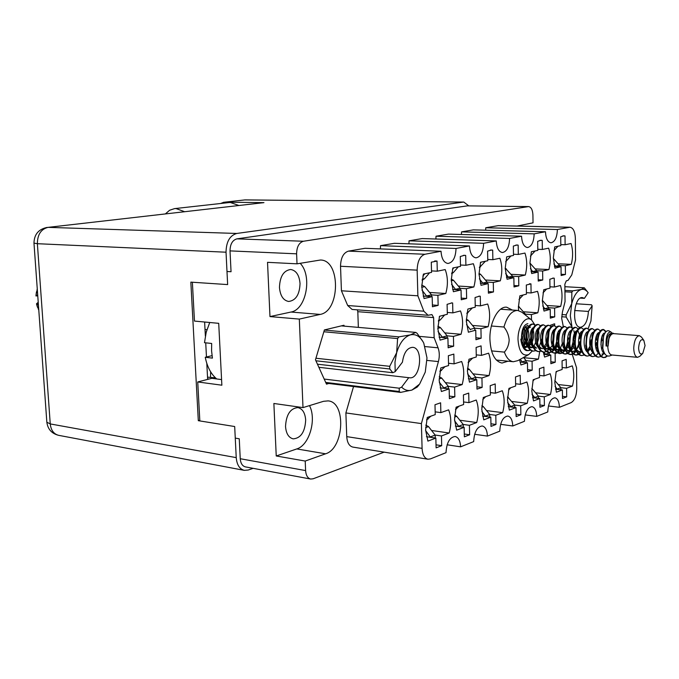 <?xml version="1.0" encoding="UTF-8"?>
<svg xmlns="http://www.w3.org/2000/svg" width="679" height="679" viewBox="0 0 679 679"><rect width="100%" height="100%" fill="white"/><g stroke="black" fill="none" stroke-linecap="round" stroke-linejoin="round"><path stroke-width="1.02" d="M441.698 445.687L441.452 435.96L449.184 433.015C451.476 424.4 451.289 416.677 448.624 409.853L440.858 412.611L440.612 402.808L434.984 404.752L435.239 414.614L427.261 417.449L425.614 430.028L427.897 441.112L435.85 438.091L436.105 447.868L441.698 445.687L436.02 444.821M454.845 396.782L454.616 387.098L462.17 384.577C464.419 376.132 464.241 368.442 461.652 361.508L454.073 363.851L453.844 354.09L448.344 355.728L448.581 365.548L440.79 367.95L439.169 380.367L441.384 391.52L449.15 388.923L449.388 398.666L454.845 396.782L449.32 396.103M482.132 387.395L481.937 377.974L489.058 375.597C491.197 367.407 491.053 359.929 488.625 353.173L481.479 355.38L481.08 345.874L476.106 347.444L476.302 356.976L468.968 359.25L467.407 371.294L469.461 382.141L476.785 379.697L476.981 389.16L482.132 387.395L476.93 386.792M519.588 359.683L520.946 364.954L527.473 362.773L527.608 371.736L532.209 370.148L527.575 369.673M543.336 352.028L544.592 357.052L550.779 354.99L550.881 363.723L555.235 362.221L550.856 361.797M469.63 434.764L469.418 425.317L476.709 422.542C478.882 414.198 478.729 406.687 476.234 400.024L468.926 402.63L468.714 393.099L463.409 394.932L463.63 404.514L456.11 407.188L454.531 419.376L456.653 430.172L464.139 427.32L464.36 436.826L469.63 434.764L464.292 434M495.967 424.468L495.797 415.276L502.672 412.662C504.752 404.565 504.616 397.266 502.282 390.756L495.381 393.209L495.203 383.949L490.204 385.68L490.382 394.991L483.295 397.512L481.776 409.344L483.745 419.86L490.815 417.169L490.993 426.412L495.967 424.468L490.942 423.789M520.852 414.75L520.708 405.796L527.218 403.318C529.196 395.467 529.085 388.354 526.896 381.997L520.369 384.322L520.224 375.309L515.497 376.938L515.65 386.003L508.953 388.38L507.493 399.88L509.326 410.124L515.998 407.587L516.15 416.583L520.852 414.75L516.108 414.139M544.397 405.541L544.278 396.825L550.44 394.482C552.333 386.843 552.248 379.926 550.185 373.713L544.006 375.911L543.887 367.127L539.415 368.672L539.533 377.499L533.202 379.756L531.793 390.926L533.507 400.924L539.822 398.522L539.941 407.281L544.397 405.541L539.907 404.998M565.429 274.477L565.335 265.735L571.268 264.36C573.101 257.01 573.042 250.067 571.064 243.523L565.115 244.754L565.021 235.953L563.901 235.783L560.71 236.793L560.812 245.645L554.709 246.91L553.334 257.867L554.955 268.146L561.041 266.728L561.134 275.521L565.429 274.477L561.126 274.274M542.75 279.986L542.64 271.006L548.904 269.555C550.822 262.001 550.728 254.871 548.632 248.166L542.351 249.465L542.232 240.417L541.095 240.256L537.683 241.317L537.81 250.407L531.368 251.739L529.934 263.002L531.682 273.552L538.107 272.058L538.226 281.081L542.75 279.986L538.209 279.748M518.807 285.8L518.663 276.574L525.283 275.037C527.294 267.263 527.184 259.938 524.952 253.063L518.306 254.438L518.162 245.144L517.008 244.983L513.349 246.087L513.502 255.431L506.687 256.84L505.201 268.434L507.077 279.264L513.867 277.686L514.02 286.962L518.807 285.8L513.995 285.528M493.472 291.945L493.294 282.464L500.304 280.834C502.418 272.831 502.282 265.302 499.897 258.249L492.869 259.701L492.691 250.144L491.52 249.982L487.59 251.145L487.777 260.753L480.562 262.247L479.018 274.18L481.029 285.307L488.226 283.635L488.405 293.175L493.472 291.945L488.379 291.639M466.634 298.463L466.422 288.702L473.849 286.979C476.072 278.729 475.903 270.98 473.365 263.732L465.904 265.277L465.692 255.44L464.521 255.287L460.286 256.501L460.506 266.397L452.842 267.976L451.238 280.283L453.402 291.724L461.041 289.95L461.262 299.77L466.634 298.463L461.228 298.106M554.709 316.881L554.607 308.105L560.667 306.407C562.535 298.93 562.458 291.962 560.438 285.494L554.361 287.039L554.251 278.203L553.461 278.093L549.846 279.273L549.956 288.159L543.718 289.746L542.326 300.831L543.998 311.067L550.219 309.327L550.321 318.154L554.709 316.881L550.304 316.558M531.479 319.936L531.402 314.589L537.81 312.798C539.763 305.109 539.661 297.954 537.513 291.325L531.088 292.963L530.961 283.881L526.31 285.019L526.446 294.143L519.859 295.823L518.408 307.222L518.603 310.558M566.702 396.825L566.609 388.329L572.456 386.105C574.264 378.678 574.196 371.931 572.261 365.854L566.396 367.942L566.184 359.369L562.068 360.846L562.161 369.452L556.16 371.583L554.802 382.455L556.398 392.216L562.39 389.933L562.484 398.48L566.702 396.825L562.458 396.332M481.131 338.227L480.936 328.704L488.108 326.701C490.255 318.544 490.111 310.982 487.666 304.014L480.469 305.847L480.274 296.248L479.561 296.163L475.062 297.521L475.258 307.171L467.865 309.055L466.303 321.133L468.374 332.218L475.741 330.155L475.945 339.729L481.131 338.227L475.903 337.769M453.657 346.197L453.419 336.394L461.033 334.272C463.29 325.861 463.112 318.078 460.498 310.931L452.868 312.866L452.638 302.987L451.968 302.91L447.096 304.345L447.342 314.275L439.491 316.278L437.853 328.729L440.085 340.128L447.911 337.938L448.148 347.792L453.657 346.197L448.098 345.679M434.713 260.965L437.03 261.067L431.284 262.196L431.547 272.381L423.399 274.07L421.727 286.759L424.061 298.539L432.175 296.655L423.17 296.061M563.332 326.616L561.686 318.375L562.407 312.119L565.047 301.646L564.86 284.212L566.303 280.826L568.034 280.393L571.769 274.936L575.554 259.87L575.359 238.261C575.028 231.556 573.254 227.881 570.02 227.227L557.4 229.519L485.748 227.762L485.663 230.198M512.356 310.048L506.661 307.197C498.114 306.102 489.355 322.703 489.924 339.5C490.747 353.555 494.77 361.406 501.976 363.053L508.028 361.194M305.677 420.055C305.1 412.849 302.503 408.699 297.877 407.587C290.315 408.325 286.198 414.614 285.528 426.471C286.122 433.601 288.677 437.734 293.201 438.863C300.856 438.184 305.015 431.912 305.677 420.055M300.042 283.533C299.286 275.139 296.171 270.454 290.697 269.495C283.644 270.48 279.892 276.48 279.459 287.489C280.24 295.815 283.313 300.466 288.668 301.468C295.815 300.534 299.609 294.559 300.042 283.533M221.575 379.595L211.831 378.322L197.733 381.954L221.863 385.197L218.714 323.331L194.466 321.074L192.378 282.235M215.167 377.558L214.572 377.482L214.632 378.687M554.811 325.818L554.378 323.9L550.414 325.258L550.423 325.912M554.794 323.951L553.996 323.883M565.021 235.953L562.781 235.885M542.232 240.417L539.958 240.349M518.162 245.144L515.862 245.068M492.691 250.144L490.365 250.059M465.692 255.44L463.367 255.346M554.251 278.203L552.681 278.118M530.961 283.881L529.425 283.797M480.274 296.248L478.865 296.154M452.638 302.987L451.331 302.902M517.339 226.005L533.032 222.822L532.922 214.937C532.625 209.853 531.19 207.07 528.618 206.586L303.437 241.249C299.049 242.615 296.774 246.808 296.604 253.827L297.02 263.825L267.534 262.332L269.97 316.584L299.32 319.096L302.995 407.604L273.875 403.479L276.234 455.974L305.211 461.058L305.609 470.581C305.983 475.419 307.672 478.237 310.668 479.043L313.095 478.797L384.161 452.146M297.02 263.825L320.395 260.023C340.731 259.743 340.4 311.169 320.157 314.419L299.32 319.096M302.995 407.604L323.552 401.306L328.101 400.89C346.366 402.053 344.134 448.454 325.597 453.801L305.211 461.058M344.312 326.149L343.93 325.258L324.401 329.935L315.463 359.785L326.497 384.153L328.823 383.474M417.161 270.14L340.527 266.261C340.756 257.859 343.387 252.809 348.429 251.128L365.03 248.302L441.027 251.255L424.918 254.26C420.021 256.042 417.432 261.339 417.161 270.14L417.874 295.806L423.849 311.211L428.101 315.285L431.912 314.572L433.618 317.594L357.808 311.686L358.351 327.371M357.808 311.686L357.366 309.853M428.101 315.285L352.104 309.446L347.69 305.525L423.849 311.211M340.527 266.261L341.427 290.782L347.69 305.525M408.928 243.812L409.047 240.816L422.177 238.575L496.273 240.935L483.609 243.303C483.227 252.113 480.681 256.959 475.954 257.842C472.117 257.112 469.953 253.148 469.478 245.942L394.414 243.303L380.52 245.662L380.384 248.896M436.011 236.224L509.606 238.448L521.565 236.216L448.437 234.111L436.011 236.224L435.901 239.016M461.448 234.484L461.542 231.887L534.169 233.856L545.475 231.743C545.848 238.456 547.673 242.14 550.949 242.793C554.887 241.953 557.043 237.531 557.4 229.519M545.475 231.743L473.322 229.875L461.542 231.887M569.435 227.27L498.301 225.632L485.748 227.762M498.301 225.632L570.02 227.227M427.94 459.225L352.859 447.088C349.227 446.162 347.19 442.674 346.748 436.622L422.083 448.361C422.482 454.684 424.434 458.308 427.94 459.225L430.376 458.919L446.018 452.664C446.629 442.623 449.676 437.234 455.151 436.487C458.452 437.344 460.269 440.79 460.608 446.833L447.121 444.787M353.538 386.546L345.883 412.934L346.748 436.622M226.99 271.49L231.047 271.727L230.02 250.891C230.147 244.168 232.447 240.162 236.903 238.855L467.322 205.873L528.618 206.586M224.664 202.181L245 199.889L224.664 202.181L263.953 202.639L48.09 227.363L236.784 233.457C229.833 235.46 226.251 241.707 226.031 252.206L227.643 284.586L190.841 282.133L198.31 420.683L199.796 420.25L197.733 381.954M310.668 479.043L245.442 466.897C242.386 466.091 240.646 463.367 240.239 458.724L239.263 438.787L235.265 438.108M429.561 292.462L445.789 293.489L437.896 295.323L438.15 305.38L432.396 304.973M438.15 305.38L432.438 306.764L432.175 296.655M509.606 238.448C509.233 246.969 506.831 251.671 502.392 252.537C498.759 251.833 496.714 247.971 496.273 240.935M409.047 240.816L483.609 243.303M469.478 245.942L456.033 248.455C455.651 257.57 452.935 262.578 447.902 263.469C443.837 262.714 441.545 258.64 441.027 251.255M380.52 245.662L456.033 248.455M341.427 290.782L417.874 295.806M433.618 317.594L434.136 337.692L438.065 347.818C439.568 352.011 439.678 356.602 438.413 361.593L426.989 360.405M419.563 336.385L434.136 337.692M345.883 412.934L421.404 423.594L438.413 361.593M421.404 423.594L422.083 448.361M474.646 434.271L487.429 436.096C487.123 430.155 485.392 426.777 482.234 425.971C477.116 426.726 474.256 431.937 473.679 441.605L460.608 446.833M500.627 424.324L512.764 425.971C512.475 420.123 510.829 416.813 507.807 416.049C503.012 416.804 500.33 421.846 499.769 431.165L487.429 436.096M525.181 414.903L536.716 416.388C536.452 410.642 534.882 407.4 531.996 406.662C527.481 407.425 524.96 412.306 524.426 421.303L512.764 425.971M548.437 405.974L559.411 407.307C559.165 401.662 557.663 398.488 554.904 397.784C550.661 398.539 548.276 403.267 547.758 411.966L536.716 416.388M572.278 354.43L576.556 367.738L576.751 388.711C576.479 395.882 574.621 400.517 571.166 402.605L559.411 407.307M521.565 236.216C521.973 243.082 523.899 246.85 527.354 247.529C531.53 246.681 533.804 242.123 534.169 233.856M532.209 370.148L532.081 361.236L538.439 359.106L539.729 351.561M559.267 331.344L558.299 331.641M555.235 362.221L555.133 353.53L557.34 352.8M557.731 352.664L560.99 351.578M437.03 261.067L437.284 271.201L445.203 269.563C447.928 277.007 448.123 284.985 445.789 293.489M269.97 316.584L290.977 312.043C306.254 309.709 312.569 275.691 300.135 263.282M309.488 405.609C316.787 419.469 309.318 445.305 296.782 448.938L325.597 453.801M276.234 455.974L296.782 448.938M437.896 295.323L431.521 294.915M437.284 271.201L431.513 270.904M453.419 336.394L447.13 335.842M444.72 332.863L461.033 334.272M452.868 312.866L447.291 312.459M447.911 337.938L439.058 337.149M480.936 328.704L474.757 328.195M472.499 325.436L488.108 326.701M480.469 305.847L475.224 305.482M566.609 388.329L560.846 387.692M558.197 384.543L572.456 386.105M566.396 367.942L562.144 367.517M562.39 389.933L555.524 389.169M531.402 314.589L525.427 314.156M523.45 311.78L537.81 312.798M531.088 292.963L526.42 292.683M554.607 308.105L548.734 307.706M546.867 305.491L560.667 306.407M554.361 287.039L549.939 286.793M550.219 309.327L543.327 308.86M466.422 288.702L460.158 288.329M458.325 286.063L473.849 286.979M465.904 265.277L460.481 265.022M461.041 289.95L452.613 289.441M493.294 282.464L487.14 282.116M485.426 280.028L500.304 280.834M492.869 259.701L487.751 259.48M488.226 283.635L480.316 283.194M518.663 276.574L512.611 276.26M511.007 274.316L525.283 275.037M518.306 254.438L513.485 254.252M513.867 277.686L506.432 277.295M542.64 271.006L536.69 270.726M535.179 268.909L548.904 269.555M542.351 249.465L537.793 249.303M538.107 272.058L531.105 271.719M565.335 265.735L559.488 265.481M558.07 263.783L571.268 264.36M565.115 244.754L560.803 244.61M561.041 266.728L554.437 266.44M544.278 396.825L538.405 396.137L531.835 388.422M535.604 392.776L550.44 394.482M544.006 375.911L539.508 375.436M539.822 398.522L532.54 397.665M520.708 405.796L514.724 405.057L507.553 396.825M511.754 401.442L527.218 403.318M520.369 384.322L515.607 383.788M515.998 407.587L508.257 406.619M495.797 415.276L489.703 414.479M486.546 410.583L502.672 412.662M495.381 393.209L490.34 392.615M490.815 417.169L482.565 416.083M469.418 425.317L463.214 424.451M459.853 420.242L476.709 422.542M468.926 402.63L463.57 401.96M464.139 427.32L455.337 426.089M550.779 354.99L543.786 354.336M532.081 361.236L526.132 360.651L523.501 357.493M523.662 357.68L538.439 359.106M527.473 362.773L520.055 362.034M481.937 377.974L475.784 377.295L469.274 369.3L467.458 368.256M472.983 373.849L489.058 375.597M481.479 355.38L476.259 354.871M476.785 379.697L468.366 378.755M454.616 387.098L448.352 386.359L441.664 378.042L439.237 376.752M445.365 382.633L462.17 384.577M454.073 363.851L448.522 363.273M449.15 388.923L440.153 387.853M441.452 435.96L435.129 435.027M431.547 430.469L449.184 433.015M440.858 412.611L435.171 411.856M435.85 438.091L426.429 436.69M560.862 389.763L560.846 387.684L554.828 380.546M555.948 372.415L557.103 371.252M557.34 389.373L555.049 386.292M560.846 387.684L557.332 389.008M238.804 205.457L230.419 202.512L228.908 202.58L174.52 208.623L169.623 210.244L165.447 213.86M184.518 211.67L176.039 208.555L174.52 208.623M468.782 205.864L463.791 202.07L245.068 199.923M236.784 233.457L463.197 202.113M226.031 252.206L37.37 243.702L50.246 423.925L236.233 457.621C236.878 464.852 239.568 469.096 244.33 470.36L248.217 470.029L253.114 468.332M236.233 457.621L234.688 426.531L198.31 420.683M204.625 322.016L205.364 336.02M205.72 342.836L206.467 356.984M206.798 363.367L207.647 379.4M223.883 202.215L220.616 203.505M46.843 422.211C47.793 429.23 51.74 433.609 58.674 435.341C53.794 434.093 50.984 430.291 50.246 423.925L46.843 422.211L33.975 243.116L37.37 243.702C37.464 234.527 41.037 229.078 48.09 227.363L263.953 202.639M431.564 296.613L431.521 294.847L424.765 286.64L421.71 285.044M422.066 280.232L424.494 278.755L429.561 272.797M422.847 276.081L424.799 273.781M426.785 296.299L421.956 290.069M431.521 294.847L426.777 295.934M447.181 337.87L447.13 335.808L440.399 327.575L437.87 326.243M438.379 321.133L440.213 319.962L444.626 314.971M439.279 316.991L440.034 316.134M442.564 337.463L438.031 331.522M447.13 335.808L442.555 337.073M474.791 330.079L474.748 328.152L468.204 320.25L466.303 319.164M466.846 313.554L472.355 307.91M470.445 329.714L466.541 324.63M474.748 328.152L470.445 329.349M525.444 315.064L525.427 314.105L518.4 306.221M519.011 299.524L523.22 294.966M525.427 314.105L524.561 314.352M548.751 309.225L548.734 307.646L542.326 300.288M543.005 292.87L546.603 289.016M545.093 308.979L542.733 305.923M548.734 307.646L545.084 308.656M460.192 289.899L460.158 288.252L453.453 280.24L451.229 279.044M451.603 273.747L453.275 272.661L458.3 266.847M452.46 269.351L453.818 267.781M455.694 289.627L451.543 284.306M460.158 288.252L455.685 289.279M487.166 283.584L487.14 282.048L480.554 274.274L479.009 273.399M479.408 267.602L485.383 261.245M480.325 263.07L481.156 262.119M482.93 283.338L479.391 278.831M487.14 282.048L482.93 283.016M512.628 277.618L512.603 276.183L505.201 268.086M505.634 261.763L510.939 255.958M508.63 277.414L505.643 273.612M512.603 276.183L508.63 277.1M536.707 271.99L536.682 270.641L529.934 263.079M530.409 256.144L535.103 250.967M532.922 271.804L530.426 268.638M536.682 270.641L532.922 271.507M559.496 266.66L559.488 265.396L553.343 258.402M553.877 250.712L557.977 246.231M555.923 266.499L553.877 263.885M559.488 265.396L555.914 266.21M538.439 398.361L538.413 396.146L534.712 397.538L531.996 394.27M532.888 380.978L534.568 379.264M514.775 407.434L514.741 405.074L510.829 406.543L507.637 402.655M508.52 390.06L510.795 387.726M489.771 417.033L489.72 414.504L483.236 406.492L481.869 405.719M482.769 399.583L485.672 396.663M485.595 416.482L481.886 411.482M489.72 414.504L485.587 416.066M463.307 427.201L463.248 424.494L456.636 416.219L454.658 415.141M455.507 409.53L459.072 406.127M210.498 377.405L210.651 371.837M458.877 426.582L454.591 420.776M463.248 424.494L458.86 426.149M549.319 354.854L549.294 352.97L547.529 350.89M544.219 346.986L543.565 346.214M545.678 354.514L543.904 352.078M549.294 352.97L545.67 354.166M526.166 362.645L526.132 360.634L522.312 361.899L520.182 359.352M475.835 379.595L475.784 377.295L471.506 378.712L467.551 373.849M468.171 362.527L472.559 358.139M448.42 388.838L448.361 386.368L443.82 387.87L439.254 382.175M439.916 371.532L445.017 366.643M443.828 388.295L443.82 387.87M435.247 437.997L435.171 435.078L428.449 426.522L425.784 425.13M207.528 377.159L214.581 377.745M426.59 420.029L430.876 416.168M207.613 378.865L209.2 379.001M430.528 437.301L425.631 430.596M435.171 435.078L430.52 436.835M209.735 322.491L206.221 332.192L204.489 342.7L211.67 343.472L211.585 350.907L212.425 358.113L205.253 357.273C207.163 366.847 210.982 374.078 216.72 378.958M212.035 355.66L205.253 357.273M315.922 358.24L389.721 366.321L389.797 368.986L315.913 360.787M325.708 382.404L399.193 391.511L399.26 388.21L401.628 387.157C404.76 390.238 408.206 391.197 411.975 390.043L419.605 384.11L425.266 372.1L426.989 357.901L423.781 343.167C420.394 336.47 415.93 333.703 410.396 334.883C404.294 336.86 399.719 342.793 396.655 352.698L394.983 362.162L395.195 371.659L392.81 372.712L317.458 364.199M392.81 372.712L389.797 368.986M399.193 391.511L400.585 392.394L326.039 383.126M417.313 387.022L411.975 390.043L400.585 392.394M389.721 366.321L396.655 352.698L397.605 338.566L323.858 331.759M324.358 330.079L398.921 336.869L410.396 334.883L415.786 332.404L341.308 325.886M398.921 336.869L397.605 338.566M415.786 332.404L417.135 333.364L423.204 342.021M318.867 367.297L409.505 377.77C420.573 379.671 423.832 347.699 412.62 347.325C407.205 347.784 403.81 352.724 402.443 362.153L395.195 371.659M401.628 387.157L408.775 377.626M324.189 379.06L399.26 388.21M642.665 353.487L639.932 356.229L637.598 357.324C635.221 356.73 633.931 353.7 633.736 348.242C634.169 340.603 636.062 336.419 639.414 335.672L641.528 337.132L643.785 340.315M608.138 341.707L609.105 337.073L608.121 346.044L606.058 345.993L608.121 346.035L608.138 341.707C609.258 336.504 611.049 333.805 613.519 333.627L639.414 335.672M637.598 357.324L611.728 354.981C609.301 354.387 607.977 351.399 607.764 346.01M645.05 345.611L642.767 353.386C640.365 355.041 638.973 353.233 638.591 347.962C639.312 340.917 641.061 338.405 643.853 340.417L645.05 345.611M607.374 355.991L605.362 357.434L603.19 357.426C600.126 355.991 598.284 352.121 597.673 345.806C597.681 335.952 599.676 330.529 603.673 329.519L606.211 331.547M607.298 355.966L604.132 357.561M603.733 357.587L603.427 357.57C600.406 357.078 598.343 353.946 597.24 348.183L596.968 345.747L598.174 334.993C599.464 331.352 601.068 329.51 602.969 329.468L603.673 329.519M604.361 352.995L601.424 356.28M601.042 356.509L598.505 357.112C594.914 356.322 592.75 352.393 592.02 345.322C592.02 335.494 594.032 330.087 598.046 329.086L600.414 330.792M598.505 357.112L597.8 357.052C594.711 356.534 592.631 353.326 591.545 347.444L592.461 334.739C593.76 330.979 595.39 329.077 597.35 329.035L598.046 329.086M598.547 352.868L595.806 355.788M595.424 356.008L592.903 356.594C589.296 355.804 587.131 351.883 586.393 344.83C586.401 335.044 588.421 329.646 592.453 328.653L594.812 330.317M601.45 340.646L600.949 344.677M592.903 356.594L592.207 356.534C589.049 355.991 586.945 352.715 585.892 346.697L586.783 334.501C588.09 330.614 589.754 328.653 591.757 328.602L592.453 328.653M592.826 352.613L590.212 355.295M589.839 355.516L587.335 356.085C583.719 355.295 581.547 351.382 580.808 344.355C580.808 334.594 582.837 329.213 586.902 328.22L589.236 329.841M587.335 356.085L586.639 356.017C583.414 355.448 581.292 352.087 580.273 345.951L581.131 334.28C582.446 330.257 584.144 328.22 586.206 328.169L586.902 328.22M591.069 339.78L589.958 346.307M589.703 347.096L587.861 351.23M584.288 355.015L581.801 355.575C578.177 354.777 575.987 350.882 575.249 343.871C575.249 334.144 577.294 328.78 581.377 327.796L583.702 329.374M581.801 355.575L581.114 355.507C577.804 354.905 575.665 351.459 574.689 345.187L575.512 334.068C576.836 329.909 578.559 327.804 580.689 327.745L581.377 327.796M576.352 349.634L579.696 352.078L581.81 351.586L579.145 354.319M578.771 354.523L576.301 355.066C572.66 354.277 570.47 350.381 569.732 343.396C569.732 333.695 571.777 328.356 575.885 327.371L578.202 328.916M581.538 350.941L578.831 354.005M578.457 354.251L575.614 354.998C572.236 354.362 570.071 350.831 569.138 344.414L569.927 333.881C571.251 329.57 573.008 327.38 575.198 327.32L575.885 327.371M579.858 341.562L578.958 345.543M576.318 351.196L573.653 353.827M573.288 354.039L570.827 354.557C567.186 353.767 564.987 349.889 564.241 342.92C564.241 333.245 566.303 327.923 570.419 326.947L572.728 328.449M578.635 344.219L576.513 349.719M575.393 351.476L573.339 353.53M572.974 353.767L570.148 354.497C566.685 353.818 564.504 350.194 563.621 343.625L564.368 333.712C565.7 329.239 567.491 326.964 569.74 326.896L570.419 326.947M574.51 340.552L574.332 341.749M570.844 350.78L568.204 353.352M567.839 353.547L565.395 354.056C561.737 353.267 559.53 349.396 558.783 342.454C558.783 332.803 560.854 327.499 564.996 326.531L567.288 327.999M573.95 334.501L574.027 338.363L570.954 349.481M570.555 350.143L567.89 353.055M567.525 353.284L564.716 353.997C561.16 353.267 558.97 349.541 558.138 342.819L558.842 333.559C560.175 328.916 562 326.557 564.317 326.48L564.996 326.531M568.849 341.792L568.281 344.16L565.463 348.964M565.403 350.364L562.781 352.868M562.416 353.063L559.988 353.564C556.322 352.774 554.106 348.913 553.36 341.987C553.36 332.37 555.439 327.074 559.598 326.115L561.881 327.55M568.637 337.913L565.777 348.633M564.605 350.466L562.467 352.579M562.102 352.808L559.318 353.496C555.66 352.715 553.453 348.879 552.689 341.995L553.343 333.44C554.667 328.611 556.525 326.149 558.927 326.064L559.598 326.115M563.01 343.396L562.543 344.898M559.988 349.94L557.391 352.393M557.026 352.579L554.616 353.063C550.941 352.274 548.725 348.429 547.97 341.52C547.97 331.929 550.058 326.658 554.234 325.699L556.508 327.1M562.271 343.591L560.455 348.081M559.258 349.974L557.077 352.104M556.721 352.333L553.945 353.004C550.27 352.214 548.046 348.369 547.291 341.461L547.877 333.364C549.192 328.313 551.085 325.742 553.572 325.648L554.234 325.699M557.765 342.623L554.998 348.989M554.616 349.524L552.027 351.917M551.671 352.104L549.277 352.571C545.585 351.781 543.361 347.945 542.606 341.053C542.606 331.496 544.702 326.243 548.904 325.292L551.161 326.65M557.798 332.634L557.951 337.022L554.718 348.327M554.327 348.938L551.721 351.637M551.365 351.858L548.607 352.511C544.923 351.722 542.699 347.886 541.935 341.002L542.436 333.33C543.726 328.042 545.661 325.343 548.242 325.241L548.904 325.292M552.63 341.512L551.738 344.041M549.269 349.108L546.705 351.442M546.349 351.62L543.964 352.078C540.263 351.289 538.04 347.461 537.276 340.595C537.276 331.063 539.389 325.827 543.599 324.876L545.857 326.209M543.624 352.036L543.302 352.019C539.601 351.23 537.378 347.402 536.614 340.544L537.013 333.372C538.286 327.804 540.263 324.952 542.945 324.825L543.599 324.876M541.053 351.145L538.685 351.595C534.976 350.805 532.743 346.986 531.98 340.145C531.98 330.639 534.093 325.411 538.337 324.469L540.569 325.776M547.274 337.701L546.205 342.836M538.345 351.552L538.031 351.535C534.322 350.746 532.081 346.927 531.317 340.086L531.615 333.525C532.845 327.609 534.857 324.579 537.675 324.418L538.337 324.469M541.961 341.282L541.197 343.659M535.79 350.678L533.439 351.111C529.722 350.322 527.481 346.511 526.717 339.687C526.709 330.215 528.839 325.003 533.091 324.07L535.324 325.343M541.808 338.957L539.499 345.925M533.1 351.068L532.786 351.051C529.068 350.262 526.819 346.46 526.055 339.627L526.225 333.941C527.362 327.533 529.433 324.223 532.438 324.019L533.091 324.07M530.554 350.203L528.22 350.627C524.494 349.838 522.244 346.044 521.48 339.237C521.472 329.79 523.611 324.596 527.88 323.662M535.655 342.284L534.331 345.39M530.257 349.974L527.566 350.568C523.84 349.778 521.591 345.984 520.827 339.177M531.267 338.957L529.196 344.856M603.325 329.527L605.77 331.997M602.052 336.317L602.146 340.705M596.468 335.681L596.595 340.247M579.917 333.864L580.163 337.811M579.391 335.171L579.45 338.813M573.806 330.597L574.561 333.983M574.587 334.161L574.74 336.767M558.545 333.474L558.639 334.221M612.203 355.024L609.598 355.94C606.296 356.687 604.038 354.107 602.825 348.217L602.553 345.951L603.724 335.782C605.32 331.649 607.145 330.053 609.19 330.987L611.024 332.006C607.467 331.683 605.812 336.343 606.058 345.993M609.105 337.073C610.387 333.847 611.821 332.6 613.426 333.347L614.011 333.669M612.127 333.16L611.024 332.006M206.34 331.742L205.177 332.489M37.676 294.593L35.962 295.959L37.761 295.789M35.953 295.628L36.411 292.276L37.583 293.362M37.311 289.594L36.411 292.276M37.031 289.738L37.269 288.974M36.81 291.113L37.404 290.816M36.776 291.155L37.201 291.036M38.347 303.971L36.522 303.759L38.448 305.414M36.522 303.759L38.228 302.282M38.796 310.201L38.762 309.7M38.032 308.045L38.457 309.539M38.533 306.509L37.489 307.273L38.661 308.317M37.489 307.273L36.564 304.158M37.973 307.884L38.601 307.451M603.19 357.426L605.362 357.434M609.071 337.157L609.36 336.402M602.816 348.174L603.589 336.139M604.531 353.301L601.976 354.099M597.113 347.529L597.876 335.791M602.96 334.518L603.512 336.326M602.604 347.096L601.704 349.227M591.451 346.893L592.207 335.443M597.342 334.026L597.902 335.74M596.968 346.782L596.077 348.836M585.816 346.256L586.571 335.095M590.484 348.446L588.116 351.544M580.222 345.619L580.961 334.764M574.672 345.085L575.393 334.433M580.689 332.557L581.224 333.983M576.284 351.119L574.213 351.586L571.676 351.136M569.129 344.38L569.851 334.102M575.198 332.082L575.724 333.397M573.908 347.258L571.302 350.347M570.784 350.653L568.756 351.094L565.301 348.505M563.621 343.676L564.351 333.779M570.572 334.093L569.766 343.888M569.24 345.263L565.836 349.889M565.318 350.186L563.332 350.602L559.827 347.945M558.146 342.954L558.859 333.508M559.886 349.727L557.943 350.109L554.378 347.393M552.706 342.233L553.385 333.287M557.629 346.069L554.998 348.981M554.48 349.269L552.579 349.626L548.963 346.833M547.299 341.486L547.945 333.083M553.58 330.206L554.039 331.174M554.37 332.243L553.47 343.184M552.265 345.679L549.625 348.531M549.116 348.802L547.249 349.142L543.582 346.282M541.918 340.731L542.529 332.905M549.022 331.658L548.106 342.92M546.934 345.28L544.286 348.089M543.777 348.344L541.952 348.666L538.235 345.73M536.58 339.933L537.14 332.752M542.283 343.718L541.63 344.881M536.69 348.191L532.913 345.178M531.267 339.093L531.784 332.625M538.439 330.52C539.423 334.102 539.101 338.049 537.471 342.369M533.193 347.436L531.453 347.716L527.625 344.635M525.996 338.21L526.454 332.557M528.5 328.127L530.571 327.074M533.185 329.977C534.246 333.627 533.923 337.658 532.2 342.089M531.725 343.065L528.457 346.748M527.948 346.986L526.25 347.241L522.363 344.083M525.487 326.675L527.617 328.594M527.965 329.434C529.102 333.151 528.763 337.268 526.963 341.8M526.488 342.742L523.237 346.307M523.136 330.155L523.356 335.681L521.752 341.503M606.695 345.917C606.576 338.371 607.96 334.204 610.854 333.423L611.465 333.465M605.082 354.158C599.039 351.815 600.389 332.506 605.04 332.973M604.047 352.359L603.521 352.859M598.674 353.165C593.387 349.439 595.008 332.625 599.217 332.54M593.013 352.622C587.776 348.853 589.372 332.303 593.573 332.107M596.68 342.165L595.678 346.4M587.386 352.078C582.2 348.268 583.779 331.98 587.955 331.675M591.027 342.445L590.204 345.747L587.505 350.678M581.793 351.544C576.658 347.682 578.219 331.658 582.378 331.242M581.199 350.95L579.009 351.943M576.233 351.009C571.141 347.105 572.686 331.335 576.827 330.817M578.033 330.979L580.316 336.979M579.874 342.462L579.357 344.423M578.881 345.738L576.454 349.787M575.699 350.483L572.838 351.459M570.699 350.474C565.666 346.536 567.186 331.012 571.311 330.401M574.757 335.214L574.858 336.215M574.485 341.741L573.619 344.822M573.39 345.407L570.929 349.388M570.436 349.846L567.398 350.967L568.756 351.094M565.208 349.948C560.226 345.967 561.728 330.69 565.828 329.986M568.875 342.216L568.637 343.082M564.97 349.405L561.983 350.474L560.727 350.109M559.742 349.422C554.811 345.407 556.296 330.367 560.379 329.57M559.403 349.082L556.593 349.991L555.295 349.609M554.31 348.896C549.43 344.847 550.898 330.045 554.955 329.154M557.103 344.38L554.633 348.106M554.149 348.522L551.246 349.507L549.905 349.099M548.912 348.378C544.083 344.295 545.526 329.722 549.574 328.746M552.816 331.36L553.3 333.61M548.785 348.089L545.924 349.023L544.541 348.599M543.539 347.852C538.77 343.744 540.195 329.4 544.21 328.347M547.495 330.86L547.987 332.905M548.165 335.536L547.902 338.719M547.291 341.376L543.93 347.258M540.637 348.548L539.202 348.098M538.201 347.334C533.482 343.201 534.891 329.077 538.888 327.94M541.952 341.197L541.104 343.336M535.375 348.072L533.906 347.597M532.896 346.825C528.228 342.657 529.62 328.755 533.592 327.55M536.945 329.884L537.42 331.615M537.675 333.932L537.259 338.77M532.879 346.774L530.146 347.597L528.627 347.105M527.625 346.307C523 342.123 524.383 328.432 528.321 327.151M532.429 332.752L532.149 337.947M531.377 340.782L528.109 345.984M524.952 347.13L523.39 346.613M525.164 326.989L526.522 328.933M527.235 331.997L526.666 338.889M525.393 342.267L522.898 345.56M522.185 332.931L522.159 334.611M522.049 335.816L521.489 338.626M36.776 291.24L37.481 291.877M532.302 350.984L528.797 354.531C522.601 356.653 519.019 351.781 518.035 339.916C517.559 326.514 525.869 314.657 531.682 320.098L534.831 324.851M531.682 320.098L521.93 312.23L517.661 310.422C511.66 310.626 507.086 316.151 503.945 327.015C506.984 330.817 508.732 335.154 509.182 340.018C508.894 344.822 507.298 348.853 504.387 352.112L491.545 350.899M528.797 354.531L517.873 360.642L513.358 361.729C509.522 361.22 506.526 358.011 504.387 352.112M531.708 332.999L531.343 330.096M527.948 325.538L526.14 326.175C523.178 328.551 521.633 332.786 521.489 338.863L521.531 339.831M530.443 333.881L530.409 332.761M528.627 326.65L527.303 325.589M525.249 332.039L524.4 327.906M524.137 347.86L526.946 345.509M527.6 344.559L530.121 337.667M524.434 348.268L527.634 346.332M528.237 345.611L531.25 338.532M522.855 345.441L526.004 338.549M522.643 346.366C523.959 349.524 525.724 350.933 527.931 350.602M503.945 327.015L491.375 326.005M522.329 343.973C524.553 338.6 525.173 333.347 524.196 328.203M561.932 314.555L566.159 314.852L571.726 303.666L570.326 315.727L571.947 326.871L566.176 317.068L561.72 316.745M566.159 314.852L566.176 317.068M588.141 328.687L590.942 321.014L592.139 305.779L591.443 304.761L576.225 303.776M584.279 287.786L588.167 292.717C586.147 289.916 583.847 288.83 581.258 289.458L584.279 287.786L564.886 286.708M571.947 326.871L572.321 327.957M574.816 332.651L575.656 333.601M564.928 290.391L572.753 290.841L581.258 289.458C577.091 290.85 573.916 295.594 571.726 303.666L571.837 292.191L564.945 291.783M572.753 290.841L571.837 292.191M580.401 298.115L584.415 298.361L582.446 297.606C573.594 296.299 571.353 327.414 580.299 327.286C584.95 326.472 587.658 321.184 588.43 311.44L592.139 305.779M574.578 310.49L588.43 311.44M588.167 292.717L584.415 298.361M296.604 253.827L230.02 250.891M240.239 458.724L305.609 470.581M236.903 238.855L303.437 241.249M528.237 206.611L467.322 205.873M348.429 251.128L424.918 254.26M425.139 346.587L438.065 347.818M290.977 312.043L320.157 314.419M424.553 278.687L422.219 279.188M424.765 286.64L421.744 287.302M440.272 319.894L438.515 320.352M440.467 327.651L437.845 328.347M468.035 312.722L466.94 313.002M468.204 320.25L466.295 320.76M519.104 306.679L518.4 306.866M453.334 272.593L451.722 272.933M453.513 280.308L451.255 280.809M480.46 266.847L479.493 267.051M480.613 274.35L479.026 274.698M506.195 268.714L505.218 268.935M530.384 263.393L529.943 263.486M508.418 397.376L507.51 397.707M483.295 406.568L481.793 407.111M456.526 408.817L455.601 409.148M456.704 416.295L454.548 417.084M469.104 361.856L468.255 362.119M469.274 369.3L467.398 369.902M441.537 370.454L440.034 370.921M441.732 378.118L439.16 378.941M428.305 418.909L426.718 419.478M428.508 426.599L425.614 427.66M245 199.889L463.791 202.07M58.674 435.341L244.33 470.36M47.199 227.397C38.567 229.171 34.162 234.408 33.975 243.116M419.045 384.823L417.729 386.487M206.934 329.68L205.016 329.493M604.021 357.621L603.427 357.57M576.301 355.066L575.614 354.998M570.827 354.557L570.148 354.497M565.395 354.056L564.716 353.997M559.988 353.564L559.318 353.496M554.616 353.063L553.945 353.004M549.277 352.571L548.607 352.511M543.964 352.078L543.302 352.019M538.685 351.595L538.031 351.535M533.439 351.111L532.786 351.051M528.22 350.627L527.566 350.568M602.825 348.217L602.646 347.317M603.724 335.782L603.325 336.826M597.24 348.183L596.943 346.655M598.174 334.993L597.613 336.504M591.545 347.444L591.282 345.984M592.461 334.739L591.935 336.19M585.892 346.697L585.654 345.305M586.783 334.501L586.291 335.884M580.273 345.951L580.053 344.626M581.131 334.28L580.681 335.587M574.689 345.187L574.493 343.947M575.512 334.068L575.096 335.307M569.138 344.414L568.968 343.251M569.927 333.881L569.554 335.036M563.621 343.625L563.468 342.555M564.368 333.712L564.028 334.781M558.138 342.819L558.011 341.843M558.842 333.559L558.545 334.543M552.689 341.995L552.587 341.096M553.343 333.44L553.088 334.323M547.274 341.104L547.189 340.323M547.877 333.364L547.656 334.127M541.893 340.162L541.825 339.525M542.436 333.33L542.258 333.958M536.554 339.161L536.503 338.694M537.013 333.372L536.885 333.839M607.747 336.759L607.646 336.283M602.197 336.631L602.052 335.935M580.18 335.477L579.959 334.161M579.696 352.078L578.321 351.96M563.332 350.602L561.983 350.474M557.943 350.109L556.593 349.991M552.579 349.626L551.246 349.507M547.249 349.142L545.924 349.023M531.453 347.716L530.146 347.597M517.661 310.422L500.635 309.225M513.358 361.729L496.332 360.04"/></g></svg>
